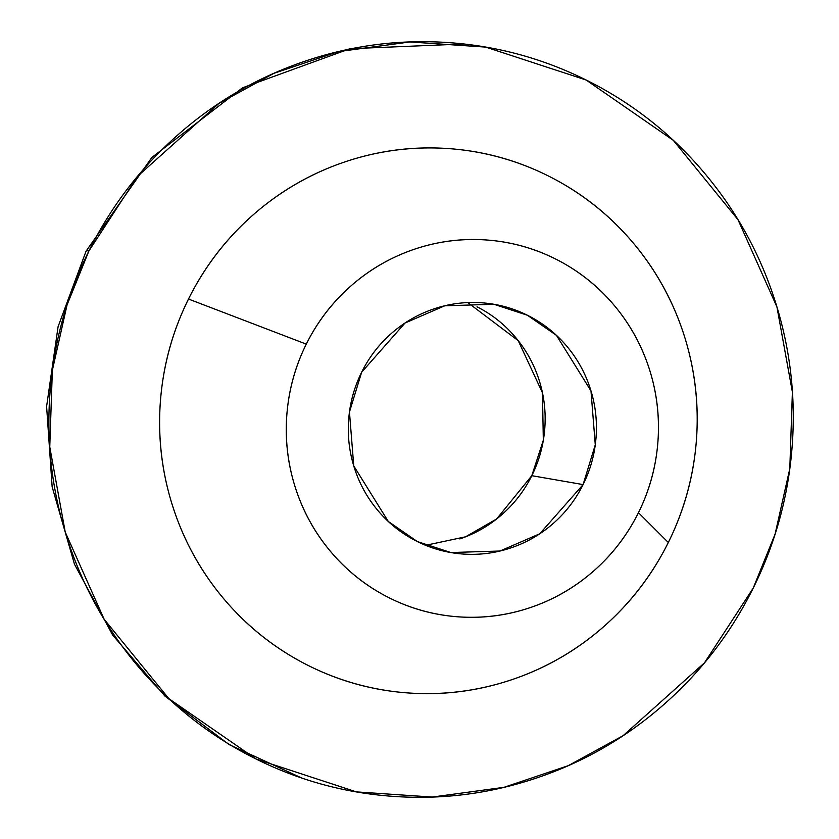 <?xml version="1.0" encoding="UTF-8"?>
<svg xmlns="http://www.w3.org/2000/svg" width="839" height="839" viewBox="0 0 839 839"><rect width="100%" height="100%" fill="white"/><g stroke="black" fill="none" stroke-linecap="round" stroke-linejoin="round"><path stroke-width="1.26" d="M425.646 545.319L465.572 536.803L496.646 518.953L531.8 475.682L583.095 484.596L539.739 533.782L499.992 551.024L450.816 552.534L417.361 541.575L388.3 521.47L353.754 465.928L349.454 412.012L361.64 372.222C369.066 357.278 379.008 344.326 391.477 333.366C403.958 322.417 418.011 314.289 433.637 308.983C449.264 303.687 465.278 301.621 481.68 302.785C498.083 303.949 513.625 308.259 528.318 315.705C543.001 323.162 555.701 333.188 566.43 345.783C577.148 358.389 585.087 372.61 590.216 388.447C595.354 404.283 597.305 420.528 596.068 437.182C594.841 453.847 590.509 469.651 583.095 484.596C575.669 499.541 565.727 512.482 553.258 523.442C540.777 534.401 526.735 542.529 511.098 547.825C495.471 553.121 479.457 555.198 463.055 554.034C446.652 552.859 431.11 548.559 416.427 541.103C401.745 533.656 389.034 523.63 378.316 511.024C367.587 498.418 359.648 484.208 354.519 468.372C349.381 452.536 347.43 436.28 348.667 419.626C349.894 402.972 354.226 387.167 361.64 372.222L405.006 323.036L444.743 305.795L493.919 304.274L527.374 315.233L556.435 335.348L590.981 390.88L595.281 444.806L583.095 484.596L531.8 475.682L543.326 440.255L542.445 392.757L518.229 340.665L467.795 302.585M86.039 251.27A167.978 8.6 26.4 0 1 88.913 250.945L137.69 176.169L218.979 103.375L273.954 73.297L338.201 51.661L409.904 41.95L485.739 47.11L586.115 79.999L673.277 140.312L737.984 219.692L776.924 306.917L792.394 392.044L789.803 468.697L775.089 534.118L753.244 588.055C775.509 543.221 788.482 495.818 792.194 445.845C795.896 395.861 790.044 347.126 774.638 299.617C759.222 252.109 735.436 209.446 703.25 171.638C671.074 133.831 632.963 103.753 588.915 81.404C544.868 59.045 498.23 46.124 449.022 42.632C399.804 39.139 351.761 45.337 304.872 61.237C257.993 77.136 215.843 101.519 178.424 134.387C141.004 167.255 111.168 206.111 88.913 250.945C66.648 295.779 53.675 343.182 49.962 393.155C46.26 443.139 52.112 491.874 67.519 539.383C82.935 586.891 106.721 629.554 138.907 667.362C171.083 705.169 209.194 735.247 253.242 757.596C297.289 779.955 343.927 792.876 393.134 796.368C442.352 799.861 490.396 793.663 537.285 777.763C584.164 761.864 626.314 737.481 663.733 704.613C701.152 671.745 730.989 632.889 753.244 588.055L704.466 662.831L623.178 735.625L568.202 765.703L503.966 787.339L432.253 797.05L356.418 791.89L256.042 759.001L168.88 698.688L104.172 619.308L65.232 532.083L49.763 446.956L52.354 370.303L67.068 304.882L88.913 250.945A167.978 8.6 -153.6 0 0 86.218 250.997M306.287 344.126A188.985 185.996 -80.1 0 1 556.288 259.356A188.985 185.996 -80.1 0 1 638.458 512.681L668.305 542.508A272.969 268.658 99.9 0 0 549.618 176.589A272.969 268.658 99.9 0 0 188.502 299.041L306.287 344.126L188.502 299.041A272.969 268.658 99.9 0 0 307.189 664.96A272.969 268.658 99.9 0 0 668.305 542.508L638.458 512.681A188.985 185.996 -80.1 0 1 388.447 597.452A188.985 185.996 -80.1 0 1 306.287 344.126C295.16 366.549 288.668 390.25 286.812 415.232C284.956 440.223 287.882 464.596 295.59 488.35C303.298 512.105 315.191 533.436 331.279 552.335C347.367 571.244 366.423 586.283 388.447 597.452C410.481 608.632 433.794 615.092 458.398 616.843C483.002 618.584 507.029 615.48 530.468 607.541C553.908 599.591 574.988 587.394 593.697 570.96C612.407 554.527 627.32 535.104 638.458 512.681C649.585 490.27 656.077 466.568 657.923 441.576C659.779 416.584 656.853 392.222 649.145 368.468C641.447 344.714 629.544 323.382 613.456 304.473C597.368 285.575 578.312 270.536 556.288 259.356C534.265 248.176 510.951 241.716 486.337 239.975C461.733 238.224 437.706 241.328 414.267 249.277C390.827 257.227 369.747 269.413 351.038 285.847C332.328 302.281 317.415 321.715 306.287 344.126M668.305 542.508C652.228 574.893 630.687 602.947 603.661 626.691C576.634 650.424 546.189 668.033 512.335 679.517C478.471 691 443.768 695.479 408.226 692.951C372.684 690.434 339.008 681.1 307.189 664.96C275.381 648.809 247.851 627.09 224.611 599.78C201.37 572.481 184.192 541.669 173.065 507.354C161.927 473.049 157.701 437.843 160.385 401.745C163.06 365.657 172.435 331.415 188.502 299.041C204.58 266.655 226.131 238.601 253.158 214.857C280.174 191.124 310.619 173.516 344.483 162.032C378.347 150.548 413.04 146.07 448.582 148.587C484.124 151.114 517.81 160.448 549.618 176.589C581.427 192.729 608.957 214.459 632.197 241.758C655.437 269.067 672.626 299.88 683.754 334.184C694.881 368.499 699.107 403.706 696.433 439.793C693.759 475.891 684.383 510.122 668.305 542.508M477.024 306.801C491.706 314.247 504.407 324.274 515.136 336.879C525.864 349.485 533.793 363.707 538.932 379.543C544.071 395.379 546.021 411.624 544.784 428.278C543.546 444.943 539.225 460.737 531.8 475.682C524.385 490.626 514.433 503.578 501.963 514.538C489.494 525.497 475.44 533.625 459.814 538.921M450.816 552.534L448.855 552.198M301.977 778.131L229.047 744.56L164.968 696.118L112.657 635.06L74.482 564.217L52.144 486.84L46.606 406.454L58.09 326.696L86.071 251.165L151.849 157.47L242.555 87.801L349.884 48.735L463.915 43.985M493.919 304.274L492.304 304.001"/></g></svg>
